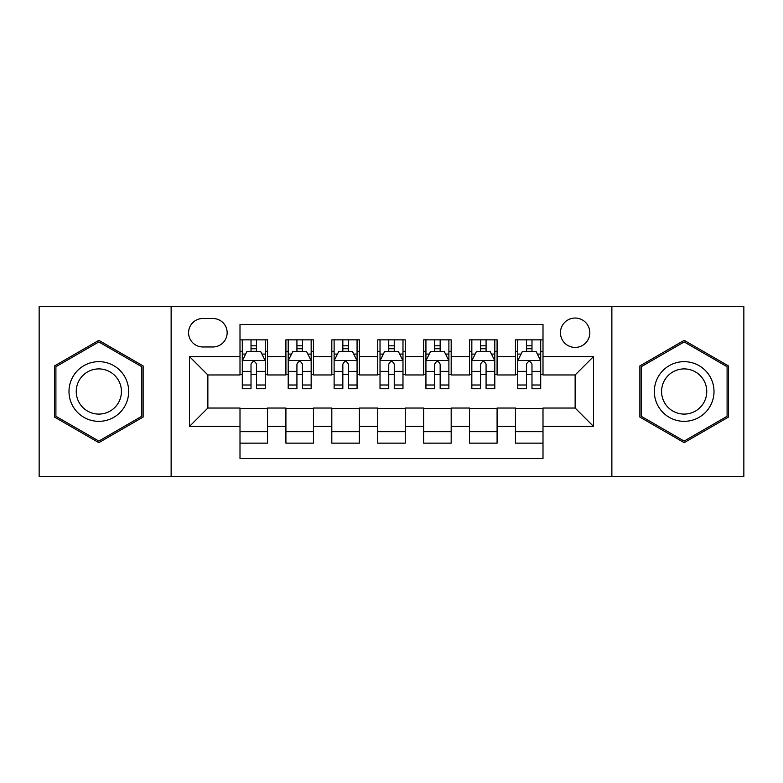 <?xml version="1.0" encoding="UTF-8"?>
<svg xmlns="http://www.w3.org/2000/svg" width="783" height="783" viewBox="0 0 783 783"><rect width="100%" height="100%" fill="white"/><g stroke="black" fill="none" stroke-linecap="round" stroke-linejoin="round"><path stroke-width="1.17" d="M575.133 318.045A14.691 14.691 0 0 0 560.442 332.736A14.691 14.691 0 0 0 575.133 347.427A14.691 14.691 0 0 0 589.824 332.736A14.691 14.691 0 0 0 575.133 318.045M611.866 476.436L743.85 476.436L743.85 306.564L611.866 306.564L611.866 476.436L171.134 476.436L171.134 306.564L39.15 306.564L39.15 476.436L171.134 476.436M543.001 339.851L515.449 339.851L515.449 356.608L497.088 356.608L497.088 374.969L515.449 374.969L515.449 356.608M497.088 356.608L497.088 339.851L469.546 339.851L469.546 356.608L451.184 356.608L451.184 374.969L469.546 374.969L469.546 356.608M451.184 356.608L451.184 339.851L423.632 339.851L423.632 356.608L405.271 356.608L405.271 374.969L423.632 374.969L423.632 356.608M405.271 356.608L405.271 339.851L377.729 339.851L377.729 356.608L359.368 356.608L359.368 374.969L377.729 374.969L377.729 356.608M359.368 356.608L359.368 339.851L331.816 339.851L331.816 356.608L313.454 356.608L313.454 374.969L331.816 374.969L331.816 356.608M313.454 356.608L313.454 339.851L285.912 339.851L285.912 374.969L267.551 374.969L267.551 339.851L239.999 339.851M239.999 443.149L267.551 443.149L267.551 408.031L285.912 408.031L285.912 443.149L313.454 443.149L313.454 408.031L331.816 408.031L331.816 426.392L313.454 426.392M331.816 426.392L331.816 443.149L359.368 443.149L359.368 408.031L377.729 408.031L377.729 426.392L359.368 426.392M377.729 426.392L377.729 443.149L405.271 443.149L405.271 408.031L423.632 408.031L423.632 426.392L405.271 426.392M423.632 426.392L423.632 443.149L451.184 443.149L451.184 408.031L469.546 408.031L469.546 426.392L451.184 426.392M469.546 426.392L469.546 443.149L497.088 443.149L497.088 408.031L515.449 408.031L515.449 426.392L497.088 426.392M202.817 346.967L212.917 346.967A14.231 14.231 0 0 0 227.148 332.736A14.231 14.231 0 0 0 212.917 318.505L202.817 318.505A14.231 14.231 0 0 0 188.586 332.736A14.231 14.231 0 0 0 202.817 346.967M611.866 306.564L171.134 306.564M543.001 356.608L543.001 324.475L239.999 324.475L239.999 374.969L207.867 374.969L207.867 408.031L239.999 408.031L239.999 458.525L543.001 458.525L543.001 408.031L575.133 408.031L575.133 374.969L543.001 374.969L543.001 356.608L593.494 356.608L593.494 426.392L543.001 426.392M239.999 426.392L189.506 426.392L189.506 356.608L239.999 356.608M515.449 426.392L515.449 443.149L543.001 443.149M239.999 351.332L242.299 351.332M251.02 351.332L256.53 351.332M265.251 351.332L267.551 351.332M239.999 374.509L242.299 374.509M251.02 374.509L256.53 374.509M265.251 374.509L267.551 374.509M239.999 408.491L267.551 408.491M239.999 431.668L267.551 431.668M285.912 374.509L288.203 374.509M296.923 374.509L302.434 374.509M311.164 374.509L313.454 374.509M285.912 351.332L288.203 351.332M296.923 351.332L302.434 351.332M311.164 351.332L313.454 351.332M285.912 408.491L313.454 408.491M285.912 431.668L313.454 431.668M331.816 408.491L359.368 408.491M331.816 431.668L359.368 431.668M331.816 351.332L334.116 351.332M342.837 351.332L348.347 351.332M357.068 351.332L359.368 351.332M331.816 374.509L334.116 374.509M342.837 374.509L348.347 374.509M357.068 374.509L359.368 374.509M377.729 408.491L405.271 408.491M377.729 431.668L405.271 431.668M377.729 351.332L380.019 351.332M388.75 351.332L394.25 351.332M402.981 351.332L405.271 351.332M377.729 374.509L380.019 374.509M388.75 374.509L394.25 374.509M402.981 374.509L405.271 374.509M423.632 408.491L451.184 408.491M423.632 431.668L451.184 431.668M423.632 351.332L425.932 351.332M434.653 351.332L440.163 351.332M448.884 351.332L451.184 351.332M423.632 374.509L425.932 374.509M434.653 374.509L440.163 374.509M448.884 374.509L451.184 374.509M469.546 408.491L497.088 408.491M469.546 431.668L497.088 431.668M469.546 351.332L471.836 351.332M480.566 351.332L486.077 351.332M494.797 351.332L497.088 351.332M469.546 374.509L471.836 374.509M480.566 374.509L486.077 374.509M494.797 374.509L497.088 374.509M515.449 408.491L543.001 408.491M515.449 431.668L543.001 431.668M515.449 351.332L517.749 351.332M526.47 351.332L531.98 351.332M540.701 351.332L543.001 351.332M515.449 374.509L517.749 374.509M526.47 374.509L531.98 374.509M540.701 374.509L543.001 374.509M207.867 374.969L189.506 356.608M207.867 408.031L189.506 426.392M593.494 356.608L575.133 374.969M593.494 426.392L575.133 408.031M98.834 442.659L143.132 417.075L143.132 365.925L98.834 340.341L54.526 365.925L54.526 417.075L98.834 442.659M728.474 365.925L684.166 340.341L639.868 365.925L639.868 417.075L684.166 442.659L728.474 417.075L728.474 365.925M256.53 345.822L251.02 345.822M265.251 385.001L256.53 385.001L256.53 388.75L265.251 388.75L265.251 360.738L260.661 351.557L246.89 351.557L242.299 360.738L242.299 388.75L251.02 388.75L251.02 385.001L242.299 385.001M242.299 360.738L242.299 339.851M265.251 360.738L265.251 339.851M251.02 351.557L251.02 339.851M256.53 339.851L256.53 351.557M256.53 385.001L256.53 364.183C254.69 360.65 252.86 360.65 251.02 364.183L251.02 385.001M98.834 361.658A29.842 29.842 0 0 0 68.992 391.5A29.842 29.842 0 0 0 98.834 421.342A29.842 29.842 0 0 0 128.676 391.5A29.842 29.842 0 0 0 98.834 361.658M98.834 368.91A22.59 22.59 0 0 0 76.235 391.5A22.59 22.59 0 0 0 98.834 414.09A22.59 22.59 0 0 0 121.424 391.5A22.59 22.59 0 0 0 98.834 368.91M141.752 416.282L98.834 441.064L55.906 416.282L55.906 366.718L98.834 341.936L141.752 366.718L141.752 416.282M658.327 376.584A29.842 29.842 0 0 0 669.25 417.339A29.842 29.842 0 0 0 710.015 406.416A29.842 29.842 0 0 0 699.092 365.661A29.842 29.842 0 0 0 658.327 376.584M664.601 380.205A22.59 22.59 0 0 0 672.871 411.065A22.59 22.59 0 0 0 703.731 402.795A22.59 22.59 0 0 0 695.461 371.935A22.59 22.59 0 0 0 664.601 380.205M727.094 366.718L727.094 416.282L684.166 441.064L641.248 416.282L641.248 366.718L684.166 341.936L727.094 366.718M302.434 345.822L296.923 345.822M311.164 385.001L302.434 385.001L302.434 388.75L311.164 388.75L311.164 360.738L306.564 351.557L292.793 351.557L288.203 360.738L288.203 388.75L296.923 388.75L296.923 385.001L288.203 385.001M288.203 360.738L288.203 339.851M311.164 360.738L311.164 339.851M296.923 351.557L296.923 339.851M302.434 339.851L302.434 351.557M302.434 385.001L302.434 364.183C300.603 360.65 298.763 360.65 296.923 364.183L296.923 385.001M348.347 345.822L342.837 345.822M357.068 385.001L348.347 385.001L348.347 388.75L357.068 388.75L357.068 360.738L352.477 351.557L338.706 351.557L334.116 360.738L334.116 388.75L342.837 388.75L342.837 385.001L334.116 385.001M334.116 360.738L334.116 339.851M357.068 360.738L357.068 339.851M342.837 351.557L342.837 339.851M348.347 339.851L348.347 351.557M348.347 385.001L348.347 364.183C346.517 360.65 344.677 360.65 342.837 364.183L342.837 385.001M394.25 345.822L388.75 345.822M402.981 385.001L394.25 385.001L394.25 388.75L402.981 388.75L402.981 360.738L398.39 351.557L384.61 351.557L380.019 360.738L380.019 388.75L388.75 388.75L388.75 385.001L380.019 385.001M380.019 360.738L380.019 339.851M402.981 360.738L402.981 339.851M388.75 351.557L388.75 339.851M394.25 339.851L394.25 351.557M394.25 385.001L394.25 364.183C392.42 360.65 390.58 360.65 388.75 364.183L388.75 385.001M440.163 345.822L434.653 345.822M448.884 385.001L440.163 385.001L440.163 388.75L448.884 388.75L448.884 360.738L444.294 351.557L430.523 351.557L425.932 360.738L425.932 388.75L434.653 388.75L434.653 385.001L425.932 385.001M425.932 360.738L425.932 339.851M448.884 360.738L448.884 339.851M434.653 351.557L434.653 339.851M440.163 339.851L440.163 351.557M440.163 385.001L440.163 364.183C438.333 360.65 436.493 360.65 434.653 364.183L434.653 385.001M486.077 345.822L480.566 345.822M494.797 385.001L486.077 385.001L486.077 388.75L494.797 388.75L494.797 360.738L490.207 351.557L476.436 351.557L471.836 360.738L471.836 388.75L480.566 388.75L480.566 385.001L471.836 385.001M471.836 360.738L471.836 339.851M494.797 360.738L494.797 339.851M480.566 351.557L480.566 339.851M486.077 339.851L486.077 351.557M486.077 385.001L486.077 364.183C484.237 360.65 482.406 360.65 480.566 364.183L480.566 385.001M531.98 345.822L526.47 345.822M540.701 385.001L531.98 385.001L531.98 388.75L540.701 388.75L540.701 360.738L536.11 351.557L522.339 351.557L517.749 360.738L517.749 388.75L526.47 388.75L526.47 385.001L517.749 385.001M517.749 360.738L517.749 339.851M540.701 360.738L540.701 339.851M526.47 351.557L526.47 339.851M531.98 339.851L531.98 351.557M531.98 385.001L531.98 364.183C530.15 360.65 528.31 360.65 526.47 364.183L526.47 385.001M285.912 426.392L267.551 426.392M285.912 356.608L267.551 356.608M265.134 360.513L242.407 360.513M242.299 354.082L245.627 354.082M261.923 354.082L265.251 354.082M251.02 371.377L242.299 371.377M265.251 371.377L256.53 371.377M256.53 348.738L251.02 348.738M311.047 360.513L288.32 360.513M288.203 354.082L291.53 354.082M307.836 354.082L311.164 354.082M296.923 371.377L288.203 371.377M311.164 371.377L302.434 371.377M302.434 348.738L296.923 348.738M356.95 360.513L334.233 360.513M334.116 354.082L337.444 354.082M353.74 354.082L357.068 354.082M342.837 371.377L334.116 371.377M357.068 371.377L348.347 371.377M348.347 348.738L342.837 348.738M402.863 360.513L380.137 360.513M380.019 354.082L383.347 354.082M399.653 354.082L402.981 354.082M388.75 371.377L380.019 371.377M402.981 371.377L394.25 371.377M394.25 348.738L388.75 348.738M448.767 360.513L426.05 360.513M425.932 354.082L429.26 354.082M445.556 354.082L448.884 354.082M434.653 371.377L425.932 371.377M448.884 371.377L440.163 371.377M440.163 348.738L434.653 348.738M494.68 360.513L471.953 360.513M471.836 354.082L475.164 354.082M491.47 354.082L494.797 354.082M480.566 371.377L471.836 371.377M494.797 371.377L486.077 371.377M486.077 348.738L480.566 348.738M540.593 360.513L517.866 360.513M517.749 354.082L521.077 354.082M537.373 354.082L540.701 354.082M526.47 371.377L517.749 371.377M540.701 371.377L531.98 371.377M531.98 348.738L526.47 348.738"/></g></svg>
